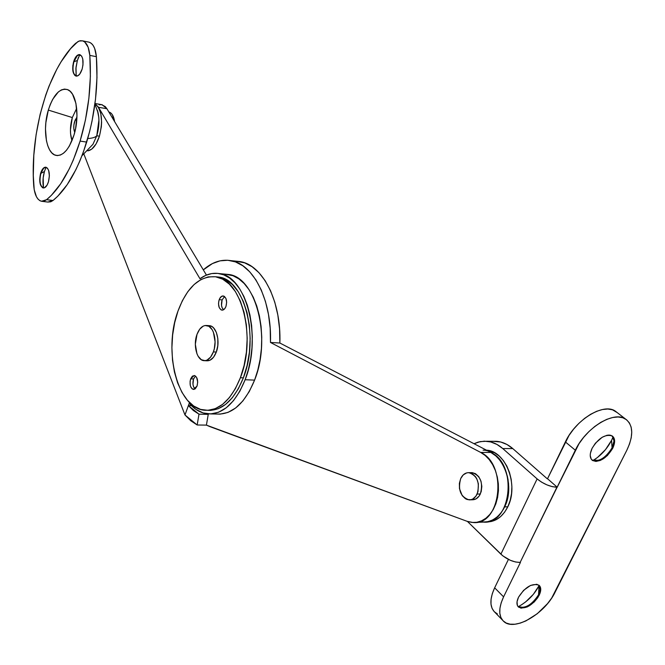 <?xml version="1.0" encoding="UTF-8"?>
<svg xmlns="http://www.w3.org/2000/svg" width="665" height="665" viewBox="0 0 665 665"><rect width="100%" height="100%" fill="white"/><g stroke="black" fill="none" stroke-linecap="round" stroke-linejoin="round"><path stroke-width="1" d="M254.587 380.114C271.86 337.911 255.643 276.698 228.469 274.462L225.103 274.146L232.999 275.717L238.768 278.81L244.163 283.498L249.043 289.682L253.29 297.247L256.765 306.016L259.383 315.775L261.062 326.274L261.752 337.255L261.428 348.418L260.098 359.474L257.796 370.131L254.587 380.114L245.136 379.74L254.587 380.114L249.3 391.51L242.908 400.912L235.709 407.953L228.012 412.4L220.132 414.129L217.031 414.054C232.401 414.636 244.911 403.322 254.587 380.114M94.987 103.499L102.202 104.754L106.915 108.736L206.433 275.086L106.915 108.736L98.495 107.289L199.957 278.718C206.192 274.246 212.617 272.534 219.234 273.589C246.266 275.809 262.359 337.313 245.136 379.74L248.336 369.715L250.638 359L251.969 347.886L252.301 336.665L251.628 325.626L249.965 315.077L247.363 305.268L243.905 296.465L239.691 288.868L234.836 282.65L229.467 277.945L223.731 274.844L217.771 273.382L211.728 273.573L205.743 275.376L199.957 278.718L98.495 107.289L94.962 103.715L98.495 107.289L106.915 108.736L105.253 106.566L101.421 104.613M189.226 403.256L195.818 409.316L203.108 412.94L210.813 413.938L218.66 412.2L226.324 407.728L233.498 400.654L239.866 391.203L245.136 379.74C235.485 403.073 223.024 414.453 207.746 413.863C200.888 413.14 194.712 409.607 189.226 403.256L184.978 414.977L189.226 403.256M83.956 154.247L184.978 414.977L190.813 420.779L197.164 424.985L184.978 414.977L83.956 154.247M101.271 104.605L99.102 104.862M230.747 260.63C221.137 259.101 211.994 262.185 203.307 269.874L212.409 263.581L220.024 260.846L227.779 260.264L235.452 261.902L242.85 265.776L249.749 271.835L255.942 279.94L261.245 289.923L265.468 301.511L268.477 314.387L270.173 328.169L270.472 342.458L279.874 343.024C281.403 300.996 262.492 264.662 239.899 261.569L230.755 260.63C253.232 263.714 272.027 300.214 270.472 342.458L480.687 452.433L485.151 455.45L489.191 459.565L492.649 464.66L495.392 470.554L497.312 477.029L498.343 483.846L498.434 490.77L497.586 497.52L495.824 503.87L493.222 509.565L489.881 514.402L485.924 518.218L481.502 520.878L476.788 522.299L471.934 522.449L467.129 521.327L209.691 426.548L206.416 425.118L208.245 414.362L207.181 413.805L208.245 414.362L206.416 425.118L197.164 424.985L198.993 414.179L208.245 414.362L198.993 414.179L188.37 405.608L191.487 405.683L188.37 405.608L184.978 414.977L188.37 405.608L193.457 410.596L198.993 414.179L197.164 424.985L206.416 425.118L467.129 521.327L473.172 522.532C501.119 525.674 507.752 464.361 480.687 452.433L270.472 342.458L279.874 343.024L490.845 452.433L495.325 455.425L499.365 459.523L502.84 464.586L505.591 470.438L507.52 476.871L508.559 483.646L508.65 490.521L507.811 497.237L506.048 503.538L503.447 509.199L500.097 514.012L496.14 517.802L491.709 520.446L486.98 521.859L482.125 522.008M235.801 261.146L244.629 262.841L252.06 266.707L259.001 272.733L265.227 280.813L270.555 290.746L274.811 302.276L277.845 315.094L279.558 328.809L279.874 343.024L490.845 452.433L480.687 452.433L490.845 452.433C517.969 464.286 511.368 525.209 483.355 522.092L476.057 522.407M224.579 296.54L222.118 299.907L219.201 299.666C220.223 297.064 221.603 295.825 223.324 295.958C226.416 297.454 227.297 300.954 225.959 306.44L226.649 302.375L225.959 298.535L224.13 296.233L221.778 296.233L219.699 298.51L218.827 300.946L218.511 303.697L219.192 307.513L221.004 309.832L222.559 310.131L224.828 308.577L225.959 306.44C224.928 309.026 223.556 310.256 221.852 310.131C218.752 308.635 217.862 305.152 219.201 299.666L222.118 299.907L221.512 305.293L222.11 307.737L223.523 309.774C221.379 307.463 220.905 304.171 222.118 299.907L224.579 296.54M195.56 376.058L193.548 378.967L190.656 378.851L194.288 375.492C197.414 376.972 198.328 380.496 197.04 386.074L197.705 382.134L196.582 377.288L194.604 375.559L192.385 376.149L190.656 378.851L190.082 381.402L190.281 385.392L191.104 387.579L192.343 388.992L193.814 389.416L195.294 388.776L197.04 386.074L193.432 389.407C190.298 387.944 189.367 384.42 190.656 378.851L193.548 378.967L192.958 384.212L193.523 386.664L195.053 388.95C192.867 386.581 192.368 383.256 193.548 378.967L195.56 376.058M240.389 377.737C231.237 399.989 219.392 410.829 204.862 410.255C177.48 408.817 162.917 351.095 177.954 311.154L182.376 300.68L187.804 291.702L194.055 284.562L200.921 279.549L208.162 276.889L215.502 276.748L222.684 279.184L229.392 284.163L235.368 291.536L240.331 301.062L244.063 312.367L246.391 325.002L247.189 338.435L246.424 352.093L244.122 365.384L240.389 377.737L235.402 388.626L229.375 397.62L222.592 404.37L215.327 408.643L207.896 410.322L200.581 409.407L193.665 405.983L187.397 400.239L181.994 392.441L177.622 382.899L174.43 371.984L172.501 360.089L171.903 347.637L172.626 335.044L174.671 322.741L177.954 311.154C187.015 287.089 199.625 275.634 215.784 276.798C241.47 278.876 256.707 337.371 240.389 377.737L243.365 377.853L240.389 377.737M207.829 410.33C222.368 410.87 234.213 400.047 243.365 377.853L238.369 388.734L232.334 397.712L225.543 404.445L218.27 408.709L210.822 410.388L207.829 410.33M215.643 276.773L218.411 277.022L225.601 279.45L232.326 284.421L238.303 291.794L243.282 301.303L247.023 312.592L249.358 325.21L250.165 338.618L249.4 352.259L247.097 365.526L243.365 377.853C259.691 337.562 244.412 279.15 218.694 277.064L215.651 276.773M204.629 360.696L206.749 360.796C210.722 361.004 213.906 358.086 216.308 352.059L213.374 351.901C210.971 357.945 207.788 360.862 203.822 360.654C196.815 360.214 192.925 344.952 196.998 334.379L195.335 344.254L196.94 353.747L198.137 356.257L201.304 359.715L205.069 360.663L206.998 360.122L210.597 357.105L213.374 351.901L214.313 348.718L215.086 341.827L213.407 332.192L212.16 329.674L208.935 326.299L205.144 325.501L203.224 326.108L199.691 329.208L196.998 334.379C199.392 328.211 202.626 325.252 206.707 325.501C213.59 325.983 217.538 341.295 213.374 351.901L216.308 352.059C220.472 341.469 216.524 326.174 209.625 325.692L206.707 325.501M208.802 325.634L211.852 326.498L213.573 327.878L216.333 332.375L217.829 338.568L217.829 345.484L216.308 352.059L213.531 357.246L209.932 360.264L206.067 360.663M98.944 119.933L96.774 135.768L97.938 131.221L98.96 121.761L98.777 117.223L97.389 110.274L98.777 117.223L98.96 121.761L97.938 131.221L96.774 135.768L99.426 136.184C103.258 120.166 101.77 109.351 94.962 103.715L98.287 106.949L100.797 113.507L101.612 122.202L101.329 126.924L99.426 136.184L96.051 143.997L91.728 149.143L87.747 150.855C92.526 150.049 96.417 145.153 99.426 136.184L96.774 135.768L92.95 144.322M96.774 135.768L92.909 144.38L96.774 135.768C95.344 137.356 92.335 138.278 87.755 138.519C92.335 138.278 95.344 137.356 96.774 135.768C99.376 126.666 99.634 118.353 97.564 110.814M40.598 173.357C41.995 169.076 43.79 167.023 45.968 167.206C49.31 169.209 50.141 174.08 48.454 181.836L49.376 175.801L48.645 170.373L47.34 168.037L44.671 167.322L41.97 170.049L40.598 173.357L39.7 179.326L40.415 184.704L42.502 187.713L44.339 187.846L47.065 185.161L48.454 181.836C47.057 186.092 45.278 188.129 43.125 187.946C39.775 185.959 38.936 181.096 40.598 173.357L40.598 173.357M45.952 167.206C43.865 167.281 42.178 169.342 40.873 173.399L43.657 168.212L45.968 167.206M43.449 187.513L43.159 177.971L44.439 171.487L40.873 173.399L44.439 171.487L46.068 167.231L44.439 171.487C42.834 177.231 42.535 182.725 43.541 187.987M73.632 61.679C75.286 56.683 77.364 54.339 79.875 54.646C83.117 56.666 83.873 61.479 82.136 69.102L82.975 64.912L82.751 58.961L81.662 56.109L79.019 54.572L76.001 56.675L74.297 59.775L72.809 65.81L73.017 71.695L74.854 75.469L77.714 75.868L79.725 74.114L82.136 69.102C80.473 74.048 78.403 76.375 75.935 76.076C72.676 74.073 71.911 69.276 73.632 61.679L73.632 61.679M79.842 54.638C77.431 54.638 75.444 56.999 73.906 61.729L77.298 55.611L79.842 54.638M79.775 54.63L77.356 60.532L73.906 61.729L77.356 60.532L78.453 57.406M82.601 40.856L79.135 41.022L75.577 43.358C47.88 69.592 29.925 133.291 33.699 185.444C34.497 194.654 37.09 199.932 41.479 201.279L46.567 199.7C60.083 188.536 71.263 169.001 80.108 141.08L86.691 142.094C77.822 169.916 66.6 189.384 53.009 200.489L46.567 199.7L53.009 200.489L47.897 202.06L50.764 201.794L53.009 200.489L57.83 196.15L67.19 184.662L75.843 169.741L79.792 161.146L83.424 151.894L89.567 131.828L92.011 121.213L95.494 99.393L96.974 77.564L96.392 56.683L89.817 55.386C91.778 83.94 88.545 112.51 80.108 141.08L86.691 142.094C95.153 113.624 98.387 85.153 96.392 56.683L94.696 48.528L93.191 45.511L91.329 43.375L89.193 42.203L82.601 40.856C86.6 42.294 89.002 47.132 89.817 55.386L90.382 76.325L88.886 98.229L85.411 120.124L80.108 141.08L73.233 160.198L69.301 168.827L60.681 183.806L51.363 195.335L46.567 199.7L44.322 201.005L42.103 201.354L40 200.739L38.088 199.176L36.442 196.749L34.206 189.741L33.292 175.568L33.815 155.244L36.109 134.671L40.108 114.43L45.719 95.128L49.085 86.009L56.824 69.227L61.155 61.695L70.565 48.695L77.963 41.554L80.357 40.715L82.668 40.873L84.788 42.045L88.129 47.207L89.817 55.386L96.392 56.683C95.569 48.462 93.15 43.624 89.127 42.186M72.319 117.555C69.95 126.175 69.833 133.881 71.995 140.672L70.581 133.79L70.448 129.816L72.319 117.555L48.321 110.082C53.524 94.322 60.066 87.547 67.955 89.775C76.608 93.225 79.842 116.658 73.981 135.103L75.569 128.744L76.99 115.511L75.918 103.366L72.543 94.247L70.149 91.288L67.431 89.551L64.472 89.085L61.404 89.9L58.337 91.945L52.685 99.334L50.299 104.388L48.321 110.082L45.868 122.593L45.478 128.952L46.434 140.714L47.747 145.685L49.576 149.808L51.837 152.9L54.472 154.854L57.373 155.568L60.424 155.02L63.524 153.199L66.55 150.165L69.376 146.026L73.981 135.103C69.027 149.683 62.926 156.425 55.677 155.311C46.193 153.191 42.435 129.193 48.321 110.082L72.319 117.555L76.683 108.353M76.184 76.118L76.001 67.331L77.356 60.532L75.893 68.52L76.184 76.118M76.242 76.134L73.956 73.832C72.643 70.515 72.626 66.483 73.906 61.729C72.186 69.326 72.951 74.123 76.209 76.126L75.935 76.076M43.416 187.979L41.222 186.017C39.692 182.592 39.576 178.386 40.873 173.399C39.202 181.129 40.041 185.992 43.4 187.979L43.416 187.979M74.754 132.318C73.499 129.451 73.424 125.926 74.538 121.761L76.941 117.231L75.095 120.199L73.857 125.195L73.807 128.611L74.754 132.318M108.852 111.978L111.013 113.141L112.352 114.754L114.604 121.595C113.732 116.092 111.845 112.892 108.927 111.994L108.852 111.978M486.256 521.967L486.514 521.958C495.541 521.942 502.64 516.888 507.811 506.788L504.644 506.896C499.473 517.013 492.374 522.075 483.355 522.092M490.787 452.408L496.107 456.107L500.238 460.629L503.696 466.173L506.323 472.516L508.027 479.423L508.717 486.605L508.368 493.771L506.988 500.629L504.644 506.896L507.811 506.788C519.049 485.176 505.624 450.737 486.489 450.172L494.627 452.774L499.265 456.099L503.397 460.612L506.855 466.14L509.49 472.474L511.186 479.365L511.884 486.539L511.535 493.688L510.155 500.529L507.811 506.788L504.602 512.2L500.654 516.564L496.14 519.706L491.244 521.518L486.381 521.95M483.098 450.147C502.316 450.446 515.949 485.126 504.644 506.896L501.435 512.316L497.487 516.688L492.973 519.839L488.077 521.651L482.998 522.075M593.022 460.554C600.927 455.625 607.112 448.883 611.567 440.33L612.066 447.828C608.708 453.995 604.227 458.16 598.625 460.33L591.975 460.03C598.916 462.142 605.615 458.077 612.066 447.828L612.698 448.335C606.239 458.592 599.539 462.657 592.598 460.546C589.631 458.185 589.464 454.104 592.108 448.285L590.395 453.355L590.229 455.641L591.293 459.266L592.49 460.471L595.94 461.444L600.37 460.421L607.353 455.6L612.698 448.335L614.635 441.028L613.645 437.362L610.936 435.342L609.057 435.068L606.921 435.301L602.207 437.246L595.416 443.198L592.108 448.285C598.533 438.011 605.225 433.888 612.182 435.916C615.25 438.301 615.416 442.441 612.698 448.335L612.066 447.828C614.56 442.524 614.626 438.576 612.274 435.974L613.995 441.011L612.066 447.828L611.567 440.33L613.072 436.955M518.226 606.713C527.245 601.833 534.178 594.834 539.024 585.724L538.559 594.759C534.801 601.393 529.814 605.624 523.579 607.453L518.068 606.596C524.968 608.982 531.801 605.042 538.559 594.759L539.124 595.316C532.357 605.599 525.525 609.547 518.634 607.162C516.439 605.108 516.397 601.792 518.525 597.203L517.038 601.742L517.37 605.424L518.21 606.754L521.052 608.176L527.337 606.912L534.103 602.091L537.769 597.66L540.096 593.014L540.637 590.819L540.371 587.129L539.573 585.765L536.771 584.277L530.471 585.474L523.604 590.337L518.525 597.203C525.267 586.904 532.1 582.906 538.999 585.225C541.277 587.303 541.318 590.67 539.124 595.316L538.559 594.759C540.537 590.62 540.695 587.444 539.032 585.242L540.146 589.622L538.559 594.759L539.174 585.424M617.295 412.657L612.498 409.806L607.818 409.017L602.473 409.515L596.671 411.294L590.636 414.278L584.618 418.368L578.858 423.397L573.596 429.158L569.032 435.417L547.528 478.733L557.22 487.221L579.04 443.663L583.646 437.362L588.957 431.552L594.759 426.481L600.811 422.341L606.879 419.316L612.698 417.504L618.059 416.98L622.739 417.736L626.563 419.748L629.398 422.915L631.143 427.105L631.75 432.134L631.201 437.828L629.531 443.954L626.812 450.28L551.717 598.001L547.511 603.654L537.278 613.712L525.89 620.927L520.271 623.105L514.984 624.219L510.23 624.194L506.19 623.038L503.031 620.769L500.87 617.469L499.822 613.263L499.93 608.292L501.194 602.756L503.588 596.862L494.652 587.81L508.417 559.406L494.652 587.81L492.3 593.67L491.061 599.198L490.986 604.153L492.058 608.367L494.228 611.675L497.403 613.953M547.528 478.733L557.22 487.221L552.316 486.664L546.921 484.876L541.584 482.15L537.129 478.908L500.886 554.178L467.42 521.427L502.856 555.898L510.313 560.287L515.583 562.008L520.138 562.424L575.325 450.213L565.366 441.926L547.528 478.733M539.024 585.724L533.355 594.335L525.683 601.875L521.427 604.892M611.567 440.33L605.491 449.623L597.469 457.487L593.089 460.513M486.772 441.261L480.263 441.593L474.029 443.713L478.152 442.109L484.394 441.169L490.745 441.951L496.955 444.436L502.773 448.559L512.782 448.584L547.212 478.742L512.782 448.584C507.786 444.27 502.441 441.859 496.738 441.327L486.772 441.261C492.457 441.793 497.794 444.22 502.773 448.559L537.129 478.908L502.773 448.559L512.782 448.584L506.946 444.486L500.72 442.009L492.923 441.302M502.358 619.996L495.051 612.448C489.664 607.336 489.523 599.123 494.652 587.81L503.588 596.862L520.446 562.399L503.588 596.862C498.393 608.234 498.476 616.455 503.846 621.542C514.444 631.584 544.801 613.928 555.1 592.199L626.812 450.28C633.753 435.45 633.304 425.026 625.482 419C613.787 410.629 585.616 427.936 575.325 450.213L565.366 441.926C575.499 419.773 603.512 402.666 615.25 411.078L625.482 419M520.138 562.424L556.904 487.229C550.188 486.838 543.596 484.062 537.129 478.908L500.886 554.178C507.046 559.548 513.455 562.291 520.138 562.424M470.13 499.839L472.241 499.772C475.691 499.806 478.393 497.877 480.338 493.979L477.129 494.062C475.184 497.969 472.483 499.905 469.033 499.872C460.496 496.88 457.72 489.773 460.704 478.551L459.374 483.38L459.473 488.65L462.233 495.658L465.409 498.708L467.237 499.548L471.028 499.681L472.84 498.966L475.949 496.107L477.994 491.718L478.384 483.804L476.813 478.842L475.55 476.747L472.316 473.738L468.576 472.657L466.697 472.89L463.272 474.86L460.704 478.551C462.657 474.552 465.417 472.599 468.958 472.674C477.412 475.716 480.138 482.848 477.129 494.062L480.338 493.979C483.347 482.79 480.62 475.666 472.158 472.632L475.517 473.696L478.75 476.697L480.978 481.169L481.834 486.423L481.202 491.643L479.166 496.015L476.049 498.875L472.341 499.781M228.469 274.462L219.234 273.589M217.048 414.054L210.921 413.929M215.784 276.798L218.694 277.064M93.009 144.23L82.003 155.693M98.121 112.942L94.912 104.097M56.766 155.527L57.747 155.577M47.897 202.06L42.186 201.362M73.956 73.832L74.322 74.538M41.222 186.017L41.596 186.641M518.634 607.162L518.068 606.596M523.579 607.453L522.216 607.652M592.598 460.546L591.975 460.03M598.625 460.33L597.137 460.729M472.158 472.632L468.958 472.674"/></g></svg>
